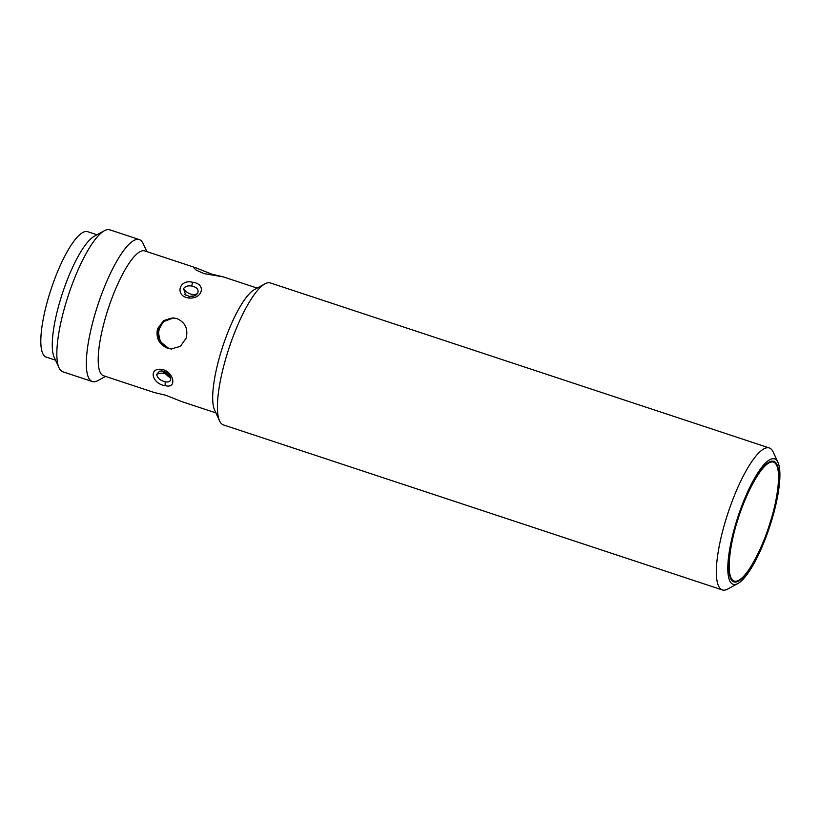 <?xml version="1.0" encoding="UTF-8"?>
<svg xmlns="http://www.w3.org/2000/svg" width="820" height="820" viewBox="0 0 820 820"><rect width="100%" height="100%" fill="white"/><g stroke="black" fill="none" stroke-linecap="round" stroke-linejoin="round"><path stroke-width="1.23" d="M185.617 295.056L183.588 288.548C185.32 286.272 188.036 285.442 191.747 286.047C197.005 287.246 198.983 289.634 197.692 293.212L196.41 294.657M170.714 378.204L170.775 379.106C170.447 381.484 168.664 382.397 165.414 381.823C160.351 380.634 157.43 378.174 156.661 374.443L159.562 371.163L162.175 370.999L167.639 373.53L169.063 374.986C170.447 377.671 173.983 381.638 162.175 370.999A3.741 1.435 97.3 0 1 161.212 369.308C173.809 370.824 177.571 389.1 165.373 385.666C152.592 384.354 147.764 368.057 161.212 369.308M769.324 447.966L270.395 282.951A74.763 18.819 108.3 0 0 264.942 283.853A74.763 18.819 108.3 0 0 227.622 352.467A74.763 18.819 108.3 0 0 219.606 420.937A74.763 18.819 108.3 0 0 223.44 424.914L722.369 589.939A74.763 18.819 -71.7 0 1 726.551 517.481A74.763 18.819 -71.7 0 1 768.166 447.74A74.763 18.819 -71.7 0 1 769.324 447.966A74.763 18.819 -71.7 0 1 773.157 451.943L777.985 462.418A66.041 16.625 -71.7 0 1 769.642 526.819A66.041 16.625 -71.7 0 1 737.938 583.502A66.041 16.625 -71.7 0 1 734.146 584.506A66.041 16.625 -71.7 0 1 736.811 520.31A66.041 16.625 -71.7 0 1 773.578 458.698A66.041 16.625 -71.7 0 1 777.985 462.418M737.938 583.502L727.822 589.026A74.763 18.819 -71.7 0 1 723.527 590.164A74.763 18.819 -71.7 0 1 722.369 589.939M264.942 283.853L254.466 289.573A65.733 16.543 108.3 0 0 221.656 349.894A65.733 16.543 108.3 0 0 214.604 410.092L219.606 420.937M188.815 298.019C174.67 296.358 178.76 278.728 192.515 282.254C206.64 283.638 202.694 299.32 188.815 298.019L189.41 296.44L184.951 294.534M203.852 273.583L196.144 270.067L193.54 267.556L195.652 267.74L211.898 274.188L223.255 276.873L203.852 273.583M195.652 267.74L144.761 250.91A65.733 16.543 108.3 0 0 107.164 312.03A65.733 16.543 108.3 0 0 103.484 375.724L154.365 392.554L165.732 395.23L181.978 401.687L215.906 412.901M157.542 328.687L163.692 320.517L173.491 317.924L176.987 318.621C185.238 322.352 188.303 328.871 186.16 338.158L180.379 346.347L171.124 348.992L167.68 348.295C159.1 344.543 155.718 338.004 157.542 328.687M737.477 520.362A63.488 15.98 108.3 0 0 733.92 581.882A63.488 15.98 108.3 0 0 770.246 522.852A63.488 15.98 108.3 0 0 773.793 461.322A63.488 15.98 108.3 0 0 737.477 520.362M173.912 317.965L164.389 320.733L158.424 328.758C156.61 338.055 159.992 344.595 168.592 348.367L170.919 348.93M146.841 251.596L143.141 243.56A74.763 18.819 108.3 0 0 139.297 239.583A74.763 18.819 108.3 0 0 96.524 309.099A74.763 18.819 108.3 0 0 92.342 381.556A74.763 18.819 108.3 0 0 97.795 380.644L105.565 376.411M139.297 239.583L109.818 229.836A74.763 18.819 108.3 0 0 104.365 230.738A74.763 18.819 108.3 0 0 67.045 299.351A74.763 18.819 108.3 0 0 59.019 367.821A74.763 18.819 108.3 0 0 62.863 371.798L92.342 381.556M104.365 230.738L94.249 236.262A66.041 16.625 108.3 0 0 61.285 296.871A66.041 16.625 108.3 0 0 54.192 357.356L59.019 367.821M96.975 234.776L87.617 231.681A66.041 16.625 108.3 0 0 86.592 231.476A66.041 16.625 108.3 0 0 50.45 291.12A66.041 16.625 108.3 0 0 46.135 357.079L55.493 360.175M174.168 317.996A15.58 15.047 -85.7 0 0 158.875 330.962A15.58 15.047 -85.7 0 0 169.053 348.397A15.58 15.047 -85.7 0 0 171.81 349.023M171.657 349.023L168.766 348.377L160.351 341.714L158.045 331.157L163.282 321.707L173.368 317.965M197.692 293.212A8.723 5.586 30.8 0 1 190.506 294.021A8.723 5.586 30.8 0 1 183.588 288.548M170.775 379.106A8.723 6.334 2.4 0 0 165.517 373.756A8.723 6.334 2.4 0 0 156.661 374.443M732.824 581.318L733.408 581.513A63.304 15.928 -71.7 0 1 732.547 581.114M770.031 522.832C765.214 540.349 747.379 581.4 735.15 581.308C723.435 579.576 731.563 537.787 737.682 520.372C742.51 502.865 760.345 461.803 772.573 461.906C784.289 463.628 776.161 505.417 770.031 522.832M772.235 461.127A63.304 15.928 -71.7 0 1 773.168 461.311L772.573 461.117M165.414 381.823A3.741 1.609 100.6 0 0 165.373 385.666M189.492 296.512L189.41 296.44C190.199 297.086 199.414 295.056 189.41 296.44C192.977 296.502 195.426 295.805 196.759 294.359M192.515 282.254L191.747 286.047M733.408 581.513C741.782 585.613 759.668 556.759 770.062 522.832C780.015 491.682 781.552 463.054 773.168 461.311M223.265 276.873L257.183 288.097M170.734 378.368L169.504 375.58C168.008 373.172 165.558 371.644 162.175 370.999"/></g></svg>
